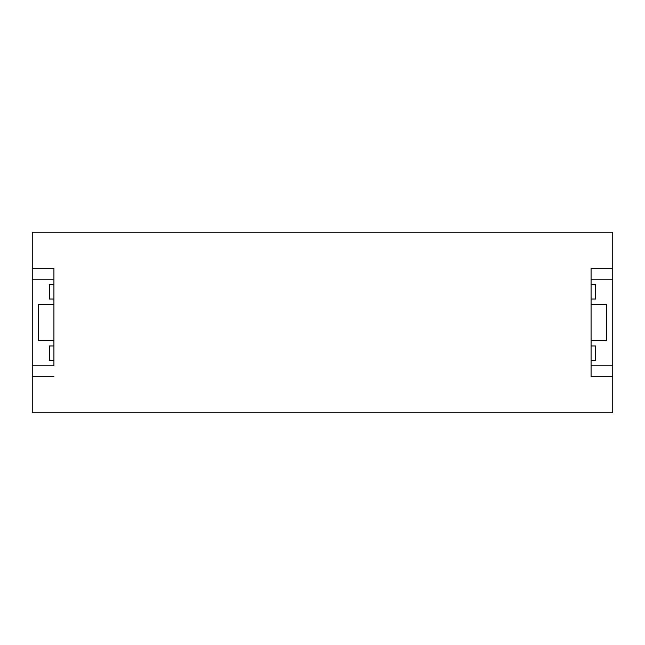 <?xml version="1.0" encoding="UTF-8"?>
<svg xmlns="http://www.w3.org/2000/svg" width="645" height="645" viewBox="0 0 645 645"><rect width="100%" height="100%" fill="white"/><g stroke="black" fill="none" stroke-linecap="round" stroke-linejoin="round"><path stroke-width="0.97" d="M612.75 365.844L591.078 365.844L591.078 376.688L612.75 376.688L612.75 412.808L32.25 412.808L32.25 365.844L53.922 365.844L53.922 268.312L53.922 279.156L32.25 279.156L32.25 232.192L612.75 232.192L612.75 376.688L591.078 376.688L591.078 268.312L612.75 268.312L591.078 268.312L591.078 279.156L612.75 279.156M32.25 365.844L32.25 279.156M53.922 268.312L32.25 268.312L53.922 268.312M53.922 376.688L32.25 376.688L53.922 376.688M591.078 284.574L595.593 284.574L595.593 299.022L591.078 299.022M53.922 284.574L49.407 284.574L49.407 299.022L53.922 299.022M53.922 360.426L49.407 360.426L49.407 345.978L53.922 345.978M591.078 345.978L595.593 345.978L595.593 360.426L591.078 360.426M591.078 304.44L606.429 304.44L606.429 340.56L591.078 340.56M53.922 340.56L38.571 340.56L38.571 304.44L53.922 304.44"/></g></svg>
